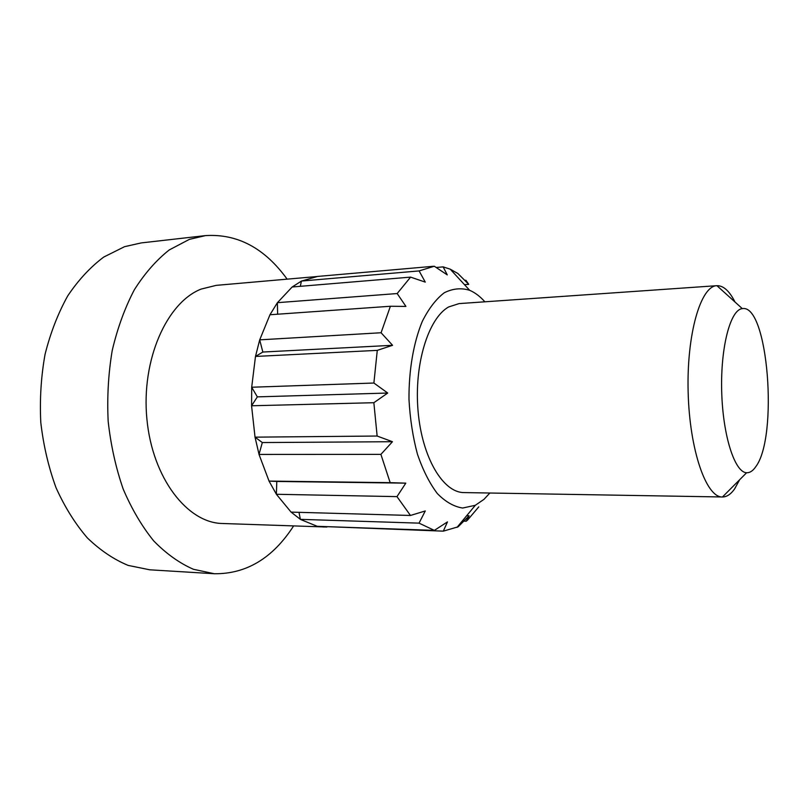<?xml version="1.0" encoding="UTF-8"?>
<svg xmlns="http://www.w3.org/2000/svg" width="809" height="809" viewBox="0 0 809 809"><rect width="100%" height="100%" fill="white"/><g stroke="black" fill="none" stroke-linecap="round" stroke-linejoin="round"><path stroke-width="1.21" d="M276.375 494.279L396.976 496.625L405.805 483.145L390.181 482.649L380.897 454.375L392.456 441.714L377.136 436.031L373.859 402.71L387.733 393.032L373.889 383.031L377.277 350.368L392.567 345.301L381.079 332.752L390.393 306.257L405.926 306.419L397.179 293.546L410.588 277.123L425.271 282.108L419.102 270.924L434.281 266.232L447.276 274.898L443.15 266.879L450.229 269.175L457.864 273.493L468.735 284.343L465.903 280.278L464.811 280.359M291.028 512.107L410.466 515.464L396.976 496.625M755.586 466.955C752.795 470.969 749.801 472.891 746.626 472.729C734.754 472.537 722.781 435.525 721.689 391.283C720.465 347.041 730.487 309.453 742.328 308.644C768.065 303.527 778.612 437.517 755.586 466.955M739.648 479.727L734.602 488.929C730.84 494.269 726.795 496.948 722.467 496.979L722.407 496.979C706.267 497.677 689.561 450.117 688.146 392.163C686.528 334.208 700.725 285.84 716.875 285.688L716.936 285.688C723.428 285.547 729.445 290.997 735.007 302.02M276.375 494.248L276.799 481.456L405.805 483.145M276.799 481.456L269.033 481.082L276.375 494.218M269.013 481.082L390.181 482.649M722.407 496.979L464.032 492.58C443.11 492.752 421.995 457.55 418.061 410.942C413.955 364.384 428.325 318.24 448.671 306.935L459.087 303.597L716.875 285.688M489.88 493.015L483.964 499.355L475.308 505.291L462.687 508.032C453.98 506.707 445.547 501.893 437.366 493.591C429.599 483.327 422.965 470.251 417.484 454.334C412.883 437.173 410.052 418.88 408.99 399.464C408.757 370.3 413.52 342.682 422.268 321.446C428.709 308.633 436.031 299.077 444.242 292.777C452.696 288.52 461.181 287.691 469.675 290.31C475.045 292.595 480.111 296.428 484.874 301.808M298.996 512.33L300.372 519.358L419.042 523.14L425.271 510.964L410.466 515.464M317.128 526.305L434.362 530.38L419.042 523.14M259.011 454.436L380.897 454.375M326.725 526.639L443.312 531.149L447.468 521.906L434.362 530.38M478.776 506.869L467.642 519.965L466.247 521.198L469.089 515.818L458.157 526.801L443.312 531.149M259.032 454.375L255.037 437.184L251.609 406.179M251.589 405.734L251.7 387.299M392.567 345.301L262.834 352.036L255.492 356.435L259.699 339.881L269.963 314.762L277.376 302.738L292.11 287.043M292.16 287.003L301.403 281.107M326.917 527.033L222.414 523.494C187.445 523.019 152.426 478.261 146.904 419.092C141.079 359.965 166.796 302.455 201.158 289.076L216.185 285.365L317.27 276.516L301.423 281.097L300.311 286.315M323.822 527.043L317.411 526.315M300.361 519.327L291.088 512.107M251.559 405.774L373.859 402.71M254.997 437.153L377.136 436.031M293.586 525.981C272.795 558.149 246.381 574.066 214.365 573.743L149.736 569.799L128.156 565.41C113.836 559.464 100.255 550.322 87.402 537.955C75.257 523.838 64.811 507.132 56.074 487.827C48.57 467.339 43.474 445.597 40.804 422.601C39.641 399.353 41.057 376.569 45.071 354.271C50.502 332.732 58.076 313.245 67.784 295.791C78.503 279.874 90.507 266.95 103.785 257.029L124.535 246.684L141.181 242.922L205.516 235.601C237.472 233.609 264.685 248.12 287.124 279.145M214.365 573.743L193.432 569.283C179.517 563.195 166.3 553.76 153.781 540.988C141.939 526.376 131.736 509.073 123.18 489.051C115.829 467.804 110.823 445.233 108.173 421.347C107 397.209 108.355 373.576 112.229 350.439C117.497 328.11 124.849 307.926 134.284 289.875C144.69 273.432 156.349 260.124 169.243 249.941L189.377 239.363L205.516 235.601M255.482 356.445L377.277 350.368M251.67 387.238L373.889 383.031M269.933 314.752L390.393 306.257M262.834 352.036L259.699 339.851L381.079 332.752M259.022 454.405L262.318 442.553L255.017 437.163M251.579 405.754L257.343 396.875L251.69 387.268L255.432 356.83M257.343 396.875L387.733 393.032M262.318 442.553L392.456 441.714M463.881 521.127L466.247 521.198M466.651 515.748L469.089 515.818M464.497 284.677L468.735 284.343M436.203 267.486L443.15 266.879M301.423 281.047L419.102 270.924M292.089 287.003L410.588 277.123M277.376 302.677L397.179 293.546M277.639 314.205L277.386 302.708M291.048 512.067L276.577 494.521M317.138 526.265L300.624 519.499M269.043 481.062L259.143 454.779M742.328 308.644L716.936 285.688M746.626 472.729L722.467 496.979M469.675 290.31L450.229 269.175M475.308 505.291L456.994 527.417M317.259 276.466L433.533 266.282"/></g></svg>
